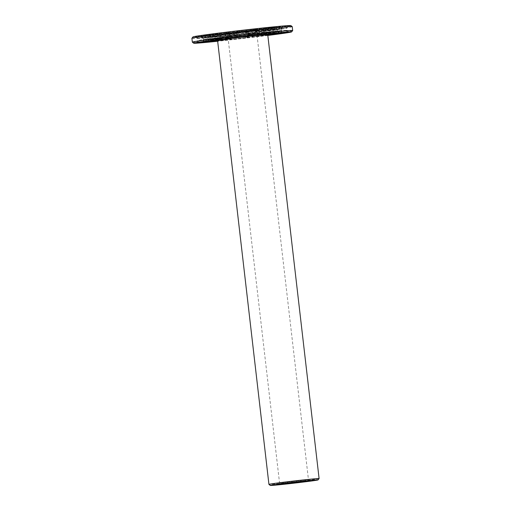 <?xml version="1.0" encoding="UTF-8"?>
<svg xmlns="http://www.w3.org/2000/svg" width="511" height="511" viewBox="0 0 511 511"><rect width="100%" height="100%" fill="white"/><g stroke="black" fill="none" stroke-linecap="round" stroke-linejoin="round"><path stroke-width="0.38" stroke-dasharray="2.56 1.92" d="M267.764 34.869A28.118 0.543 -6.6 0 1 242.712 38.076A28.118 0.543 -6.6 0 1 217.597 40.676M267.732 34.633A25.25 0.485 -6.6 0 1 242.706 38.018A25.25 0.485 -6.6 0 1 217.571 40.439M270.587 32.129A29.331 0.562 -6.6 0 1 271.552 32.155A29.331 0.562 -6.6 0 1 271.558 32.167A29.331 0.562 -6.6 0 1 242.482 36.089A29.331 0.562 -6.6 0 1 213.285 38.913A29.331 0.562 -6.6 0 1 213.285 38.9A29.331 0.562 -6.6 0 1 238.797 35.387A29.331 0.562 -6.6 0 1 270.587 32.129M319.094 478.583A25.25 0.485 -6.6 0 1 294.074 481.956A25.25 0.485 -6.6 0 1 268.939 484.383M272.989 34.02L271.552 32.155L270.696 34.071L271.475 33.317L272.746 33.982M270.651 34.524C269.01 33.796 267.681 33.994 266.665 35.118A30.545 0.588 -6.6 0 1 254.184 36.747C251.457 36.109 248.902 36.415 246.519 37.673A30.545 0.588 -6.6 0 1 230.959 39.436C228.679 38.702 226.399 38.945 224.105 40.152A30.545 0.588 -6.6 0 1 217.609 40.765M272.018 27.715L275.039 27.396L276.208 29.242L277.467 27.115L280.264 26.776L281.12 28.622L282.506 26.483A41.129 0.792 -6.6 0 1 282.781 26.553A41.129 0.792 -6.6 0 1 279.798 27.185L273.979 28.054L274.912 29.919L271.073 28.386L268.505 28.654L269.674 30.494L266.934 28.801L265.937 28.852A30.545 0.588 -6.6 0 1 253.456 30.481C250.952 31.746 248.397 32.052 245.791 31.407A30.545 0.588 -6.6 0 1 230.237 33.164C228.174 34.339 225.894 34.576 223.384 33.879A30.545 0.588 -6.6 0 1 213.86 34.742L213.509 35.323L211.835 34.825A30.545 0.588 -6.6 0 1 211.586 34.786A30.545 0.588 -6.6 0 1 213.93 34.282C215.565 35.01 216.894 34.812 217.916 33.688A30.545 0.588 -6.6 0 1 230.397 32.059C233.118 32.698 235.673 32.391 238.062 31.133A30.545 0.588 -6.6 0 1 253.616 29.37C255.896 30.104 258.183 29.862 260.469 28.654A30.545 0.588 -6.6 0 1 269.993 27.798L270.919 28.507L272.018 27.715A30.545 0.588 -6.6 0 1 272.267 27.766A30.545 0.588 -6.6 0 1 269.923 28.258C268.505 29.427 267.176 29.625 265.937 28.852L269.412 30.807L277.435 29.881L269.412 30.807L269.597 32.41L277.62 31.484L269.597 32.41L266.665 35.118L267.655 35.067A33.413 0.639 -6.6 0 1 257.084 36.447L255.04 34.697L259.115 36.307L255.302 34.774L258.598 36.428L247.407 37.776A41.129 0.792 -6.6 0 1 227.325 40.05L225.012 38.242L229.726 39.737L231.272 39.513L228.717 37.731L231.719 39.411A33.413 0.639 -6.6 0 0 244.897 37.923L246.519 37.673M214.288 40.612L212.717 40.906M214.652 40.548C216.07 39.379 217.399 39.181 218.638 39.954L215.169 37.999L207.14 38.925L215.169 37.999L214.984 36.396L206.955 37.322L214.984 36.396L217.916 33.688L216.92 33.739A33.413 0.639 -6.6 0 1 227.497 32.353L229.541 34.109L225.46 32.5L229.273 34.033L225.983 32.378L237.174 31.03A41.129 0.792 -6.6 0 1 257.25 28.757L267.259 27.715A41.129 0.792 -6.6 0 1 279.543 26.61L282.506 26.483M231.905 37.961L238.164 37.265M254.67 35.463L260.399 34.735M270.919 28.507L273.098 29.849L281.127 28.916L273.104 29.849L273.283 31.452L281.312 30.519L273.283 31.452L271.475 33.317M280.993 33.049L281.382 30.884L283.228 32.755M275.768 33.662L276.47 31.497L278.188 33.387M272.542 33.803L274.413 31.586L274.548 33.541M277.396 33.196L279.919 30.947L280.271 32.876M281.127 28.916L281.312 30.526L284.787 32.48M271.801 34.652L275.174 32.18L274.707 34.32M267.77 34.952L269.936 32.749L269.227 34.927M273.992 34.128L273.966 32.148L276.381 33.86M278.859 33.598L278.048 31.752L280.526 33.458M280.373 27.179L277.435 29.881L277.62 31.484L281.101 33.439M254.184 36.747L257.084 36.447M244.897 37.923L247.286 35.629L244.699 37.993L245.536 37.948L249.777 35.438L247.407 37.776M252.651 34.774L247.611 35.278L252.651 34.774M230.959 39.436L231.719 39.404L228.238 37.444L220.215 38.376L228.238 37.444M227.325 40.05L217.641 41.084M245.791 31.407L244.175 31.65L247.024 33.375L243.971 31.72L249.515 33.183L246.679 31.51A41.129 0.792 -6.6 0 1 226.603 33.777L216.594 34.825L220.03 36.773L228.053 35.84L220.03 36.773L220.215 38.376L218.734 39.737L220.075 38.753L217.322 41.091M218.734 39.737L217.577 41.008M217.635 40.995L218.97 40.797A35.834 0.69 -6.6 0 1 217.622 40.925M224.105 40.152L220.829 40.548L221.787 38.453L218.97 40.797M220.829 40.548A33.413 0.639 -6.6 0 1 217.616 40.854M204.311 42.03L203.455 40.184L202.075 42.324M209.536 41.41L208.373 39.564L207.115 41.691M212.761 41.276L210.423 39.481L210.756 41.532M207.351 41.532L204.917 40.12L205.039 42.196M203.582 39.89L211.477 38.957L203.582 39.89M213.502 40.42L209.663 38.887L210.596 40.752M217.648 40.005L214.901 38.312L216.076 40.152M211.311 40.95L210.871 38.913L208.922 41.219M206.444 41.474L206.795 39.315L204.777 41.621M239.768 37.124L235.06 35.623L237.896 37.297M240.406 37.156L237.558 35.431L240.604 37.086M228.219 38.625L229.803 36.37L226.846 38.747M226.252 38.708L229.126 36.057L237.155 35.131L229.126 36.057L228.941 34.454L236.963 33.528L228.941 34.454L225.46 32.5A38.702 0.741 -6.6 0 0 212.78 34.154L215.348 33.879A35.834 0.69 -6.6 0 1 226.124 32.474M226.188 38.766L229.535 36.294L226.705 38.651M264.366 30.43L256.337 31.363L264.366 30.43L264.551 32.033L256.522 32.96L264.545 32.033L267.981 33.982M266.059 32.883L267.636 33.994M264.474 34.524L263.056 32.608L266.333 34.282M253.641 35.61L256.522 32.96L256.337 31.356L252.856 29.395L255.858 31.075L253.303 29.293L254.848 29.07L259.562 30.564L257.25 28.757M253.584 35.661L256.12 33.336L254.031 35.566M255.577 35.336L259.824 32.825L257.978 35.029M267.815 35.323A43.997 0.843 -6.6 0 1 217.648 41.129M267.809 35.253A41.129 0.792 -6.6 0 1 258.598 36.428M281.382 30.884A39.915 0.767 -6.6 0 1 282.066 30.935A39.915 0.767 -6.6 0 1 282.072 30.954A39.915 0.767 -6.6 0 1 278.048 31.752M276.47 31.497A34.62 0.664 -6.6 0 1 276.809 31.548A34.62 0.664 -6.6 0 1 276.815 31.561A34.62 0.664 -6.6 0 1 273.966 32.148M263.056 32.608A34.62 0.664 -6.6 0 1 274.413 31.586M264.768 32.308A39.915 0.767 -6.6 0 1 279.919 30.947M275.174 32.18A39.915 0.767 -6.6 0 1 255.302 34.774M267.802 35.195A38.702 0.741 -6.6 0 1 259.115 36.307L255.634 34.352L255.455 32.749L247.426 33.675L255.455 32.749M267.79 35.118A35.834 0.69 -6.6 0 1 258.457 36.332M269.936 32.749A34.62 0.664 -6.6 0 1 255.04 34.697M249.777 35.438A39.915 0.767 -6.6 0 1 225.012 38.242M245.536 37.948A38.702 0.741 -6.6 0 1 229.726 39.737M244.699 37.993A35.834 0.69 -6.6 0 1 231.272 39.513M247.286 35.629A34.62 0.664 -6.6 0 1 228.717 37.731M220.075 38.753A39.915 0.767 -6.6 0 1 204.917 40.12M221.787 38.453A34.62 0.664 -6.6 0 1 210.423 39.481M228.238 37.45L228.053 35.84L230.998 33.145L228.455 35.47L230.55 33.241L229.005 33.471L224.751 35.981L226.603 33.777M203.455 40.184A39.915 0.767 -6.6 0 1 202.771 40.126A39.915 0.767 -6.6 0 1 202.771 40.114A39.915 0.767 -6.6 0 1 206.795 39.315M208.373 39.564A34.62 0.664 -6.6 0 1 208.028 39.519A34.62 0.664 -6.6 0 1 208.028 39.507A34.62 0.664 -6.6 0 1 210.871 38.913M203.397 38.287L211.292 37.354L203.397 38.287M209.663 38.887A39.915 0.767 -6.6 0 1 229.535 36.294M214.901 38.312A34.62 0.664 -6.6 0 1 229.803 36.37M235.06 35.623A39.915 0.767 -6.6 0 1 259.824 32.825M237.558 35.431A34.62 0.664 -6.6 0 1 256.12 33.336M307.986 479.791L279.568 483.144L307.986 479.791M295.103 482.748L294.272 482.838M296.246 482.812L297.006 482.537L296.227 482.608M297.242 482.525L297.619 482.48L297.242 482.531M298.513 482.537L297.862 482.416L298.52 482.544M298.181 482.62L297.658 482.467L298.162 482.422M298.782 482.301L299.44 482.441M300.046 482.39L300.692 482.071L300.008 482.358M298.884 482.288L299.42 482.237M299.427 482.441L299.855 482.218L299.42 482.461M301.381 482.237L302.212 481.911L301.343 482.033M301.241 482.039L300.877 482.052L301.266 482.224M303.202 481.988L302.627 481.847L303.176 481.79M302.774 482.033L303.093 481.79M285.834 30.29A45.211 0.869 -6.6 0 1 287.323 30.328A45.211 0.869 -6.6 0 1 287.329 30.347A45.211 0.869 -6.6 0 1 242.521 36.396A45.211 0.869 -6.6 0 1 197.514 40.739A45.211 0.869 -6.6 0 1 197.514 40.72A45.211 0.869 -6.6 0 1 236.829 35.31A45.211 0.869 -6.6 0 1 285.834 30.29M279.543 26.61L279.658 28.686L276.668 26.93L273.826 27.275L274.151 29.325L271.814 27.53L269.993 27.798M279.798 27.185L277.786 29.491L278.137 27.332L275.659 27.588L273.704 29.893L273.264 27.856L269.923 28.258M273.979 28.054A41.129 0.792 -6.6 0 1 257.87 30.155L246.679 31.51M257.87 30.155L255.04 32.512L258.394 30.04L255.449 32.749M268.505 28.654A35.834 0.69 -6.6 0 1 257.729 30.06L258.394 30.04A38.702 0.741 -6.6 0 0 271.073 28.386M257.729 30.06L254.778 32.436L256.356 30.181L253.456 30.481M230.237 33.164L230.998 33.145A33.413 0.639 -6.6 0 0 244.175 31.65M218.523 35.923L216.856 34.735L218.242 34.524L221.525 36.198L220.1 34.282L223.384 33.879M216.594 34.825A41.129 0.792 -6.6 0 1 204.311 35.93L201.347 36.051A41.129 0.792 -6.6 0 1 201.072 36.006A41.129 0.792 -6.6 0 1 204.055 35.348L209.874 34.486A41.129 0.792 -6.6 0 1 225.983 32.378M204.311 35.93L204.655 37.859L207.185 35.604L210.027 35.265L210.162 37.22L212.039 35.004L213.86 34.742M201.347 36.051L203.193 37.923L203.589 35.757L206.387 35.419L208.111 37.303L208.814 35.144L211.835 34.825M204.055 35.348L206.533 37.054L205.716 35.208L208.194 34.946L210.615 36.658L210.589 34.678L213.93 34.282M215.348 33.879L214.646 36.057L216.92 33.739M209.874 34.486L209.408 36.626L212.78 34.154M230.397 32.059L227.497 32.353M237.155 35.131L236.963 33.528L239.678 30.884L238.062 31.133M238.554 32.072L239.883 30.813A35.834 0.69 -6.6 0 1 253.303 29.293M237.174 31.03L234.798 33.368L239.046 30.858L239.883 30.813M253.616 29.37L252.862 29.402M267.259 27.715L264.506 30.053L266.998 27.798L265.611 28.009L262.795 30.353L263.753 28.258L260.469 28.654M256.03 30.788L227.619 34.148L256.03 30.788M294.272 482.85L294.968 482.959M267.821 35.38A46.418 0.894 -6.6 0 1 217.654 41.18M284.173 26.163A43.997 0.843 -6.6 0 1 285.63 26.202A43.997 0.843 -6.6 0 1 242.022 32.11A43.997 0.843 -6.6 0 1 198.223 36.313A43.997 0.843 -6.6 0 1 236.491 31.056A43.997 0.843 -6.6 0 1 284.173 26.163M264.506 30.053A39.915 0.767 -6.6 0 1 279.658 28.686M266.998 27.798A38.702 0.741 -6.6 0 1 276.668 26.93M265.611 28.009A35.834 0.69 -6.6 0 1 273.826 27.275M262.795 30.353A34.62 0.664 -6.6 0 1 274.151 29.325M263.753 28.258A33.413 0.639 -6.6 0 1 271.814 27.53M270.325 29.868A29.331 0.562 -6.6 0 1 271.29 29.893A29.331 0.562 -6.6 0 1 271.296 29.906A29.331 0.562 -6.6 0 1 242.22 33.835A29.331 0.562 -6.6 0 1 213.023 36.651A29.331 0.562 -6.6 0 1 213.023 36.639A29.331 0.562 -6.6 0 1 238.535 33.132A29.331 0.562 -6.6 0 1 270.325 29.868M275.039 27.396A33.413 0.639 -6.6 0 1 275.116 27.422A33.413 0.639 -6.6 0 1 273.264 27.856M276.208 29.242A34.62 0.664 -6.6 0 1 276.547 29.287A34.62 0.664 -6.6 0 1 276.553 29.299A34.62 0.664 -6.6 0 1 273.704 29.893M277.467 27.115A35.834 0.69 -6.6 0 1 277.524 27.16A35.834 0.69 -6.6 0 1 275.659 27.588M280.264 26.776A38.702 0.741 -6.6 0 1 280.373 26.808A38.702 0.741 -6.6 0 1 278.137 27.332M281.12 28.622A39.915 0.767 -6.6 0 1 281.804 28.68A39.915 0.767 -6.6 0 1 281.81 28.693A39.915 0.767 -6.6 0 1 277.786 29.491M266.934 28.801A33.413 0.639 -6.6 0 1 256.356 30.181M269.674 30.494A34.62 0.664 -6.6 0 1 254.778 32.436M274.912 29.919A39.915 0.767 -6.6 0 1 255.04 32.512M247.024 33.375A34.62 0.664 -6.6 0 1 228.455 35.47M243.971 31.72A35.834 0.69 -6.6 0 1 230.55 33.241M244.807 31.682A38.702 0.741 -6.6 0 1 229.005 33.471M249.515 33.183A39.915 0.767 -6.6 0 1 224.751 35.981M220.1 34.282A33.413 0.639 -6.6 0 1 212.039 35.004M221.525 36.198A34.62 0.664 -6.6 0 1 210.162 37.22M218.242 34.524A35.834 0.69 -6.6 0 1 210.027 35.265M216.856 34.735A38.702 0.741 -6.6 0 1 207.185 35.604M219.813 36.498A39.915 0.767 -6.6 0 1 204.655 37.859M208.814 35.144A33.413 0.639 -6.6 0 1 208.737 35.099A33.413 0.639 -6.6 0 1 210.589 34.678M208.111 37.303A34.62 0.664 -6.6 0 1 207.766 37.258A34.62 0.664 -6.6 0 1 207.766 37.246A34.62 0.664 -6.6 0 1 210.615 36.658M206.387 35.419A35.834 0.69 -6.6 0 1 206.329 35.393A35.834 0.69 -6.6 0 1 208.194 34.946M203.589 35.757A38.702 0.741 -6.6 0 1 203.48 35.706A38.702 0.741 -6.6 0 1 205.716 35.208M203.193 37.923A39.915 0.767 -6.6 0 1 202.509 37.871A39.915 0.767 -6.6 0 1 202.509 37.852A39.915 0.767 -6.6 0 1 206.533 37.054M214.646 36.057A34.62 0.664 -6.6 0 1 229.541 34.109M209.408 36.626A39.915 0.767 -6.6 0 1 229.273 34.033M239.678 30.884A33.413 0.639 -6.6 0 1 252.856 29.395M237.296 33.177A34.62 0.664 -6.6 0 1 255.858 31.075M239.046 30.858A38.702 0.741 -6.6 0 1 254.848 29.07M234.798 33.368A39.915 0.767 -6.6 0 1 259.562 30.564M257.059 29.44L241.959 31.567L226.277 33.087L257.059 29.44M267.828 35.444A49.286 0.945 -6.6 0 1 217.66 41.244M285.572 28.028A45.211 0.869 -6.6 0 1 287.061 28.067A45.211 0.869 -6.6 0 1 287.067 28.086A45.211 0.869 -6.6 0 1 242.259 34.135A45.211 0.869 -6.6 0 1 197.252 38.478A45.211 0.869 -6.6 0 1 197.252 38.459A45.211 0.869 -6.6 0 1 236.574 33.055A45.211 0.869 -6.6 0 1 285.572 28.028M268.927 28.009A28.118 0.543 -6.6 0 1 269.859 28.028A28.118 0.543 -6.6 0 1 241.99 31.803A28.118 0.543 -6.6 0 1 213.994 34.492A28.118 0.543 -6.6 0 1 238.452 31.133A28.118 0.543 -6.6 0 1 268.927 28.009M292.669 30.551A50.5 0.971 -6.6 0 1 242.623 37.297A50.5 0.971 -6.6 0 1 192.36 42.158M286.505 25.882A46.418 0.894 -6.6 0 1 288.038 25.946A46.418 0.894 -6.6 0 1 242.029 32.155A46.418 0.894 -6.6 0 1 195.815 36.613A46.418 0.894 -6.6 0 1 235.66 31.101A46.418 0.894 -6.6 0 1 286.505 25.882M292.235 26.668A50.5 0.971 -6.6 0 1 242.176 33.432A50.5 0.971 -6.6 0 1 191.9 38.274M290.88 25.588A49.286 0.945 -6.6 0 1 242.035 32.206A49.286 0.945 -6.6 0 1 192.973 36.913M214.556 40.567L213.285 38.913L212.314 41.04M244.89 32.25L247.426 33.675L247.611 35.278L246.027 36.735M203.263 38.28L203.455 39.89L200.516 42.585M213.509 35.323L211.292 37.354L211.477 38.957L214.02 40.388M203.48 35.368L206.961 37.322L207.14 38.925L204.202 41.627M237.149 35.131L239.685 36.556M281.242 32.774L282.072 30.954L283.503 32.8M275.997 33.362L276.815 31.561L278.246 33.413M204.017 41.749L202.771 40.126L201.8 42.253M209.133 40.95L208.028 39.519L207.057 41.647M226.277 33.087L227.619 34.148L279.568 483.144L278.508 484.485M256.516 30.801L308.465 479.803L309.807 480.864M286.492 32.187L287.329 30.347M198.747 42.343L197.514 40.739M281.127 28.923L284.065 26.221M203.269 38.287L199.788 36.326M264.359 30.43L265.841 29.07M197.514 40.72L196.543 42.86M287.323 30.328L288.76 32.193M271.296 29.906L272.267 27.766M213.023 36.651L211.586 34.786M275.116 27.422L276.547 29.287L277.524 27.16M280.373 26.808L281.804 28.68L282.781 26.553M208.737 35.099L207.766 37.246M207.766 37.258L206.329 35.393M203.48 35.706L202.509 37.852M202.509 37.871L201.072 36.006M256.509 30.807L257.576 29.466M198.223 36.313L197.252 38.459M285.63 26.202L287.061 28.067L288.038 25.946M213.994 34.492L213.023 36.639M269.859 28.028L271.29 29.893M197.252 38.478L195.815 36.613"/><path stroke-width="0.77" d="M217.597 40.676A28.118 0.543 -6.6 0 1 214.722 40.778A28.118 0.543 -6.6 0 1 238.861 37.437A28.118 0.543 -6.6 0 1 269.655 34.275A28.118 0.543 -6.6 0 1 270.581 34.314A28.118 0.543 -6.6 0 1 267.764 34.869M268.933 484.377L217.571 40.439A25.25 0.485 -6.6 0 1 239.391 37.431A25.25 0.485 -6.6 0 1 266.902 34.607A25.25 0.485 -6.6 0 1 267.732 34.633L319.1 478.571A25.25 0.485 -6.6 0 1 319.094 478.583A25.25 0.485 -6.6 0 0 318.264 478.545A25.25 0.485 -6.6 0 0 290.753 481.368A25.25 0.485 -6.6 0 0 268.933 484.377A25.25 0.485 -6.6 0 0 268.939 484.383L270.281 485.45A24.036 0.46 -6.6 0 1 290.823 482.608A24.036 0.46 -6.6 0 1 317.242 479.893A24.036 0.46 -6.6 0 1 318.034 479.925A24.036 0.46 -6.6 0 1 294.208 483.138A24.036 0.46 -6.6 0 1 270.281 485.45M272.529 33.803L272.746 33.982A30.545 0.588 -6.6 0 1 272.989 34.02A30.545 0.588 -6.6 0 1 270.651 34.524L270.351 34.403M217.609 40.765A30.545 0.588 -6.6 0 1 214.588 41.008L214.288 40.612M212.717 40.906L212.557 41.091A30.545 0.588 -6.6 0 1 212.314 41.04A30.545 0.588 -6.6 0 1 214.652 40.548L215.035 40.254M217.558 39.947L218.638 39.954A30.545 0.588 -6.6 0 1 231.125 38.325L231.905 37.961M238.164 37.265L238.784 37.399A30.545 0.588 -6.6 0 1 254.344 35.642L254.67 35.463M260.399 34.735L261.198 34.927A30.545 0.588 -6.6 0 1 270.715 34.065L272.631 33.694M217.641 41.084L217.322 41.091A41.129 0.792 -6.6 0 1 205.039 42.196L202.075 42.324A41.129 0.792 -6.6 0 1 201.8 42.253A41.129 0.792 -6.6 0 1 204.777 41.621L210.596 40.752A41.129 0.792 -6.6 0 1 226.705 38.651L237.896 37.297A41.129 0.792 -6.6 0 1 257.978 35.029L267.981 33.982A41.129 0.792 -6.6 0 1 280.271 32.876L283.228 32.755A41.129 0.792 -6.6 0 1 283.503 32.8A41.129 0.792 -6.6 0 1 280.526 33.458L280.347 33.324M281.069 32.793L278.188 33.387A35.834 0.69 -6.6 0 1 278.246 33.413A35.834 0.69 -6.6 0 1 276.381 33.86L275.927 33.515M277.914 33.055L278.188 33.387M275.87 33.381L272.746 33.982M267.636 33.994L266.333 34.282A35.834 0.69 -6.6 0 1 274.548 33.541L277.511 33.094M275.768 33.662A33.413 0.639 -6.6 0 1 275.838 33.707A33.413 0.639 -6.6 0 1 273.992 34.128L270.651 34.524M280.526 33.458L274.707 34.32A41.129 0.792 -6.6 0 1 267.809 35.253M274.784 33.982L274.707 34.32M272.197 34.339L269.227 34.927A35.834 0.69 -6.6 0 1 267.79 35.118M276.381 33.86L278.859 33.598A38.702 0.741 -6.6 0 0 281.095 33.1L281.242 32.774M217.622 40.925A35.834 0.69 -6.6 0 1 210.756 41.532L207.907 41.876A38.702 0.741 -6.6 0 0 217.577 41.008L217.635 40.995M217.616 40.854A33.413 0.639 -6.6 0 1 212.761 41.276L212.525 41.097M214.588 41.008L212.761 41.276M208.922 41.219L206.444 41.474A38.702 0.741 -6.6 0 0 204.208 41.991A38.702 0.741 -6.6 0 0 204.311 42.03L207.115 41.691A35.834 0.69 -6.6 0 1 207.057 41.647A35.834 0.69 -6.6 0 1 208.922 41.219L209.152 40.925M214.652 40.548L211.311 40.95A33.413 0.639 -6.6 0 0 209.465 41.385A33.413 0.639 -6.6 0 0 209.536 41.41L212.557 41.091M207.907 41.876L207.351 41.532M213.387 40.369L216.076 40.152A35.834 0.69 -6.6 0 1 226.846 38.747L227.012 38.6M217.648 40.005A33.413 0.639 -6.6 0 1 228.219 38.625L228.366 38.408M231.125 38.325L228.219 38.625M239.685 37.086L240.604 37.086A35.834 0.69 -6.6 0 1 254.031 35.566L255.66 35.278M240.298 37.086L238.784 37.399M226.846 38.747L226.252 38.708M240.406 37.156A33.413 0.639 -6.6 0 1 253.584 35.661L253.641 35.61M254.344 35.642L253.584 35.661M264.321 34.301L261.198 34.927M264.474 34.524A33.413 0.639 -6.6 0 1 272.542 33.803M309.289 480.851L294.189 482.978L278.508 484.485L309.289 480.851M296.246 482.812L297.032 482.735L296.246 482.812M297.268 482.729L297.638 482.678L297.268 482.729M297.172 482.742L296.834 482.774L297.178 482.537M298.513 482.537L297.881 482.614L298.513 482.537M298.833 482.537L298.494 482.576L298.839 482.333M300.717 482.275L300.008 482.358L300.717 482.275M299.874 482.416L299.484 482.461L299.874 482.416M301.381 482.237L301.049 482.275L301.381 482.237M301.982 482.122L301.273 482.205L301.982 482.122M303.202 481.994L302.653 482.045L303.202 481.988M217.648 41.129A43.997 0.843 -6.6 0 1 198.951 42.605A43.997 0.843 -6.6 0 1 236.714 37.38A43.997 0.843 -6.6 0 1 284.902 32.436A43.997 0.843 -6.6 0 1 286.352 32.493A43.997 0.843 -6.6 0 1 267.815 35.323M267.726 34.071A38.702 0.741 -6.6 0 1 277.396 33.196M271.801 34.652A38.702 0.741 -6.6 0 1 267.802 35.195M213.502 40.42A38.702 0.741 -6.6 0 1 226.188 38.766M239.768 37.124A38.702 0.741 -6.6 0 1 255.577 35.336M217.654 41.18A46.418 0.894 -6.6 0 1 196.543 42.86A46.418 0.894 -6.6 0 1 236.912 37.309A46.418 0.894 -6.6 0 1 287.227 32.155A46.418 0.894 -6.6 0 1 288.76 32.193A46.418 0.894 -6.6 0 1 267.821 35.38M302.787 482.033L303.106 481.994L302.787 482.033M217.66 41.244A49.286 0.945 -6.6 0 1 193.701 43.218A49.286 0.945 -6.6 0 1 235.814 37.386A49.286 0.945 -6.6 0 1 289.986 31.823A49.286 0.945 -6.6 0 1 291.609 31.893A49.286 0.945 -6.6 0 1 267.828 35.444M193.701 43.218L192.36 42.158A50.5 0.971 -6.6 0 1 192.347 42.138A50.5 0.971 -6.6 0 1 235.986 36.121A50.5 0.971 -6.6 0 1 291.008 30.475A50.5 0.971 -6.6 0 1 292.682 30.532A50.5 0.971 -6.6 0 1 292.669 30.551L291.609 31.893M192.347 42.138L191.9 38.274A50.5 0.971 -6.6 0 1 191.906 38.255A50.5 0.971 -6.6 0 1 236.018 32.206A50.5 0.971 -6.6 0 1 290.561 26.61A50.5 0.971 -6.6 0 1 292.222 26.649A50.5 0.971 -6.6 0 1 292.235 26.668L292.682 30.532M191.906 38.255L192.973 36.913A49.286 0.945 -6.6 0 1 236.018 31.005A49.286 0.945 -6.6 0 1 289.258 25.55A49.286 0.945 -6.6 0 1 290.88 25.588L292.222 26.649M318.034 479.925L319.094 478.583M275.838 33.707L275.997 33.362M209.465 41.385L209.133 40.95"/></g></svg>
